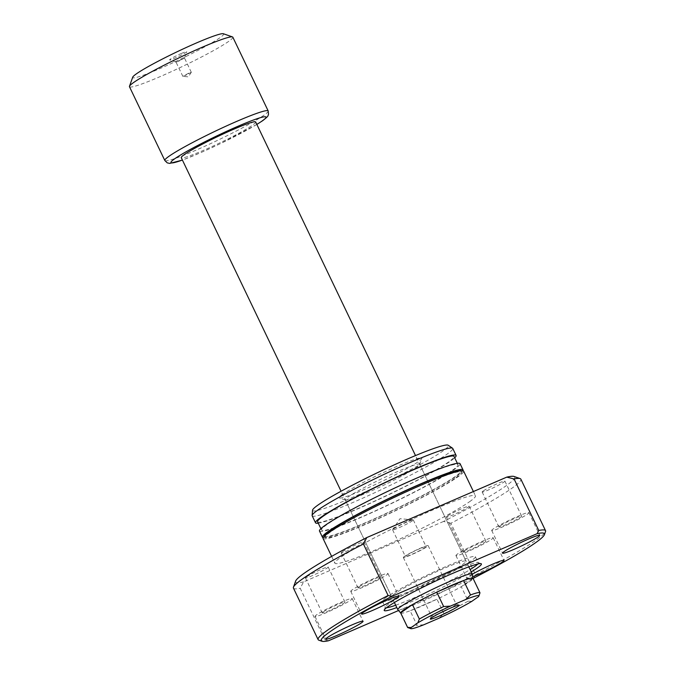 <?xml version="1.0" encoding="UTF-8"?>
<svg xmlns="http://www.w3.org/2000/svg" width="675" height="675" viewBox="0 0 675 675"><rect width="100%" height="100%" fill="white"/><g stroke="black" fill="none" stroke-linecap="round" stroke-linejoin="round"><path stroke-width="0.51" stroke-dasharray="3.38 2.53" d="M181.643 53.35A9.518 0.768 154.4 0 0 173.07 57.518A9.518 0.768 154.4 0 0 169.67 59.923A9.518 0.768 154.4 0 0 174.741 58.185A9.518 0.768 154.4 0 0 186.773 51.73A9.518 0.768 154.4 0 0 181.643 53.35M178.563 61.29L176.023 62.125L184.503 58.067L178.563 61.29M185.372 75.507L182.841 76.343L188.781 73.119L191.312 72.284L185.372 75.507M448.419 609.01A13.753 1.114 154.4 0 0 455.136 605.171A13.753 1.114 154.4 0 0 456.173 604.133A13.753 1.114 154.4 0 0 456.097 604.074A13.753 1.114 154.4 0 0 445.593 607.998A13.753 1.114 154.4 0 0 432.405 614.984A13.753 1.114 154.4 0 0 431.367 615.921A13.753 1.114 154.4 0 0 431.367 616.022A13.753 1.114 154.4 0 0 440.024 613.035M419.892 548.64A11.458 0.928 154.4 0 0 405.397 556.512A11.458 0.928 154.4 0 0 411.573 554.47A11.458 0.928 154.4 0 0 426.068 546.607A11.458 0.928 154.4 0 0 419.892 548.64M407.118 521.977A11.458 0.928 154.4 0 0 392.664 529.689A11.458 0.928 154.4 0 0 392.622 529.85A11.458 0.928 154.4 0 0 398.798 527.808A11.458 0.928 154.4 0 0 413.294 519.944A11.458 0.928 154.4 0 0 413.142 519.877A11.458 0.928 154.4 0 0 407.118 521.977M404.367 556.462A13.753 1.114 154.4 0 0 403.329 557.499A13.753 1.114 154.4 0 0 413.421 553.863A13.753 1.114 154.4 0 0 427.098 546.649A13.753 1.114 154.4 0 0 428.136 545.611A13.753 1.114 154.4 0 0 418.044 549.248A13.753 1.114 154.4 0 0 404.367 556.462M473.04 578.323A40.12 3.24 -25.6 0 1 473.065 578.391A40.12 3.24 -25.6 0 1 473.065 578.433L461.278 586.702A40.12 3.24 154.4 0 0 470.011 581.344A40.12 3.24 154.4 0 0 473.065 578.433L479.976 592.861M472.255 574.045A41.268 3.333 -25.6 0 1 469.117 577.083A41.268 3.333 -25.6 0 1 428.473 598.556A41.268 3.333 -25.6 0 1 397.845 609.702M255.682 122.015A41.268 3.333 -25.6 0 1 252.568 125.12A41.268 3.333 -25.6 0 1 211.528 146.77A41.268 3.333 -25.6 0 1 181.263 157.672M232.833 37.184A57.308 4.624 -25.6 0 1 228.513 41.504A57.308 4.624 -25.6 0 1 171.509 71.567A57.308 4.624 -25.6 0 1 129.465 86.712M223.383 33.75A50.431 4.075 -25.6 0 1 219.864 37.775A50.431 4.075 -25.6 0 1 167.898 65.053A50.431 4.075 -25.6 0 1 132.713 77.186M443.897 613.609L436.987 599.189L410.122 610.782A40.12 3.24 154.4 0 0 436.987 599.189A40.12 3.24 -25.6 0 0 461.278 586.702L468.188 601.13A40.12 3.24 -25.6 0 1 443.897 613.609L439.087 618.173M400.68 612.993A40.12 3.24 -25.6 0 0 400.722 613.052A40.12 3.24 -25.6 0 0 410.122 610.782L417.04 625.21A40.12 3.24 -25.6 0 1 407.827 627.598M423.816 624.763L417.04 625.21M471.715 601.408L468.188 601.13M479.587 594.042L478.423 596.7M342.596 494.353A45.849 3.704 154.4 0 0 339.407 498.007A45.849 3.704 154.4 0 0 374.431 484.928A45.849 3.704 154.4 0 0 418.373 461.632A45.849 3.704 154.4 0 0 421.824 458.519A45.849 3.704 154.4 0 0 389.838 469.547A45.849 3.704 154.4 0 0 342.596 494.353M416.559 467.395A41.268 3.333 -25.6 0 1 377.004 488.354A41.268 3.333 -25.6 0 1 345.49 500.133A41.268 3.333 -25.6 0 1 345.246 499.947A41.268 3.333 -25.6 0 1 348.359 496.834A41.268 3.333 -25.6 0 1 389.407 475.192A41.268 3.333 -25.6 0 1 419.673 464.282A41.268 3.333 -25.6 0 1 419.673 464.586A41.268 3.333 -25.6 0 1 416.559 467.395M471.234 571.902A53.873 4.354 -25.6 0 1 396.807 607.559M477.824 563.988A51.578 4.168 154.4 0 0 478.339 562.857A51.578 4.168 154.4 0 0 478.043 562.629A51.578 4.168 154.4 0 0 438.64 577.344A51.578 4.168 154.4 0 0 389.205 603.551A51.578 4.168 154.4 0 0 385.315 607.053A51.578 4.168 154.4 0 0 385.307 607.433A51.578 4.168 154.4 0 0 386.513 607.736M395.693 605.23A51.578 4.168 154.4 0 0 470.121 569.573M394.765 593.688A41.268 3.333 154.4 0 0 391.652 596.793A41.268 3.333 154.4 0 0 421.926 585.892A41.268 3.333 154.4 0 0 462.966 564.241A41.268 3.333 154.4 0 0 466.079 561.136A41.268 3.333 154.4 0 0 435.805 572.037A41.268 3.333 154.4 0 0 394.765 593.688M386.243 597.367A51.578 4.168 154.4 0 0 382.345 601.248A51.578 4.168 154.4 0 0 420.188 587.621A51.578 4.168 154.4 0 0 471.487 560.562A51.578 4.168 154.4 0 0 475.377 556.681A51.578 4.168 154.4 0 0 437.543 570.308A51.578 4.168 154.4 0 0 386.243 597.367M464.122 551.146A12.606 1.021 154.4 0 0 463.177 552.099A12.606 1.021 154.4 0 0 472.424 548.767A12.606 1.021 154.4 0 0 484.962 542.152A12.606 1.021 154.4 0 0 485.916 541.198A12.606 1.021 154.4 0 0 476.668 544.531A12.606 1.021 154.4 0 0 464.122 551.146M447.339 516.113A12.606 1.021 154.4 0 0 446.386 517.067A12.606 1.021 154.4 0 0 455.642 513.734A12.606 1.021 154.4 0 0 468.18 507.119A12.606 1.021 154.4 0 0 469.133 506.174A12.606 1.021 154.4 0 0 459.877 509.498A12.606 1.021 154.4 0 0 447.339 516.113M323.182 612.006A12.606 1.021 154.4 0 0 322.228 612.951A12.606 1.021 154.4 0 0 331.476 609.618A12.606 1.021 154.4 0 0 344.022 603.003A12.606 1.021 154.4 0 0 344.967 602.058A12.606 1.021 154.4 0 0 335.72 605.391A12.606 1.021 154.4 0 0 323.182 612.006M306.399 576.973A12.606 1.021 154.4 0 0 305.446 577.918A12.606 1.021 154.4 0 0 314.693 574.585A12.606 1.021 154.4 0 0 327.232 567.97A12.606 1.021 154.4 0 0 328.185 567.025A12.606 1.021 154.4 0 0 318.938 570.358A12.606 1.021 154.4 0 0 306.399 576.973M358.94 586.929A12.606 1.021 154.4 0 0 357.995 587.883A12.606 1.021 154.4 0 0 367.242 584.55A12.606 1.021 154.4 0 0 379.78 577.935A12.606 1.021 154.4 0 0 380.734 576.982A12.606 1.021 154.4 0 0 371.486 580.314A12.606 1.021 154.4 0 0 358.94 586.929M342.157 551.897A12.606 1.021 154.4 0 0 341.204 552.85A12.606 1.021 154.4 0 0 350.46 549.517A12.606 1.021 154.4 0 0 362.998 542.903A12.606 1.021 154.4 0 0 363.952 541.949A12.606 1.021 154.4 0 0 354.696 545.282A12.606 1.021 154.4 0 0 342.157 551.897M499.888 526.078A12.606 1.021 154.4 0 0 498.935 527.023A12.606 1.021 154.4 0 0 508.182 523.69A12.606 1.021 154.4 0 0 520.729 517.075A12.606 1.021 154.4 0 0 521.674 516.13A12.606 1.021 154.4 0 0 512.426 519.463A12.606 1.021 154.4 0 0 499.888 526.078M483.106 491.046A12.606 1.021 154.4 0 0 482.153 491.991A12.606 1.021 154.4 0 0 491.4 488.658A12.606 1.021 154.4 0 0 503.938 482.043A12.606 1.021 154.4 0 0 504.892 481.098A12.606 1.021 154.4 0 0 495.644 484.431A12.606 1.021 154.4 0 0 483.106 491.046M493.256 528.938A20.63 1.662 154.4 0 0 491.704 530.491A20.63 1.662 154.4 0 0 506.832 525.04A20.63 1.662 154.4 0 0 527.352 514.215A20.63 1.662 154.4 0 0 528.913 512.663A20.63 1.662 154.4 0 0 513.776 518.113A20.63 1.662 154.4 0 0 493.256 528.938M352.316 589.79A20.63 1.662 154.4 0 0 350.755 591.342A20.63 1.662 154.4 0 0 365.892 585.892A20.63 1.662 154.4 0 0 386.412 575.066A20.63 1.662 154.4 0 0 387.965 573.514A20.63 1.662 154.4 0 0 372.836 578.964A20.63 1.662 154.4 0 0 352.316 589.79M316.55 614.866A20.63 1.662 154.4 0 0 314.997 616.418A20.63 1.662 154.4 0 0 330.126 610.968A20.63 1.662 154.4 0 0 350.646 600.142A20.63 1.662 154.4 0 0 352.207 598.59A20.63 1.662 154.4 0 0 337.07 604.041A20.63 1.662 154.4 0 0 316.55 614.866M472.289 574.239A20.63 1.662 154.4 0 0 468.357 576.678A20.63 1.662 154.4 0 0 466.796 578.23A20.63 1.662 154.4 0 0 472.745 576.686M457.498 554.006A20.63 1.662 154.4 0 0 455.937 555.567A20.63 1.662 154.4 0 0 471.074 550.108A20.63 1.662 154.4 0 0 491.594 539.291A20.63 1.662 154.4 0 0 493.155 537.73A20.63 1.662 154.4 0 0 478.018 543.189A20.63 1.662 154.4 0 0 457.498 554.006M323.03 538.456A77.946 6.294 154.4 0 0 380.211 517.868A77.946 6.294 154.4 0 0 457.734 476.972A77.946 6.294 154.4 0 0 463.615 471.099M469.581 501.702A77.946 6.294 154.4 0 0 475.462 495.83A77.946 6.294 154.4 0 0 418.281 516.426A77.946 6.294 154.4 0 0 340.757 557.322A77.946 6.294 154.4 0 0 334.876 563.186A77.946 6.294 154.4 0 0 392.057 542.59A77.946 6.294 154.4 0 0 469.581 501.702M324.464 536.085A75.651 6.109 154.4 0 0 324.506 536.228A75.651 6.109 154.4 0 0 380 516.24A75.651 6.109 154.4 0 0 455.245 476.55A75.651 6.109 154.4 0 0 460.949 470.855A75.651 6.109 154.4 0 0 460.865 470.728M455.836 477.79A75.651 6.109 154.4 0 0 461.548 472.095A75.651 6.109 154.4 0 0 406.046 492.083A75.651 6.109 154.4 0 0 330.809 531.773A75.651 6.109 154.4 0 0 325.097 537.469A75.651 6.109 154.4 0 0 380.59 517.48A75.651 6.109 154.4 0 0 455.836 477.79M319.477 531.039A77.946 6.294 154.4 0 0 376.658 510.443A77.946 6.294 154.4 0 0 454.174 469.555A77.946 6.294 154.4 0 0 460.055 463.683M323.156 537.638A77.946 6.294 154.4 0 0 383.408 514.89A77.946 6.294 154.4 0 0 457.135 475.732A77.946 6.294 154.4 0 0 462.898 470.686M317.596 521.809A75.651 6.109 154.4 0 0 373.089 501.82A75.651 6.109 154.4 0 0 448.335 462.13A75.651 6.109 154.4 0 0 454.039 456.435M452.284 470.374A75.651 6.109 154.4 0 0 457.987 464.678A75.651 6.109 154.4 0 0 402.494 484.667A75.651 6.109 154.4 0 0 327.248 524.357A75.651 6.109 154.4 0 0 321.545 530.052A75.651 6.109 154.4 0 0 377.038 510.064A75.651 6.109 154.4 0 0 452.284 470.374M312.171 515.793A77.946 6.294 154.4 0 0 369.352 495.197A77.946 6.294 154.4 0 0 446.875 454.3A77.946 6.294 154.4 0 0 452.756 448.436M318.246 523.176A77.946 6.294 154.4 0 0 381.181 498.285A77.946 6.294 154.4 0 0 450.225 461.312A77.946 6.294 154.4 0 0 454.697 457.802M312.533 510.233A75.296 6.083 154.4 0 0 366.263 491.341A75.296 6.083 154.4 0 0 442.707 451.128A75.296 6.083 154.4 0 0 448.192 445.238M318.853 640.187A126.082 10.184 154.4 0 0 324.894 639.824L328.531 640.744M473.892 577.986L475.546 574.779L450.866 523.268A126.082 10.184 154.4 0 0 511.338 488.641A126.082 10.184 154.4 0 0 520.847 479.149M475.546 574.779A126.082 10.184 154.4 0 0 536.017 540.16A126.082 10.184 154.4 0 0 545.518 531.588M450.866 523.268L443.559 521.446A121.5 9.813 154.4 0 0 505.575 486.16A121.5 9.813 154.4 0 0 514.038 476.466M443.559 521.446L303.573 581.884L300.215 588.313L324.894 639.824M295.616 581.116A121.5 9.813 154.4 0 0 303.573 581.884M293.439 588.111A126.082 10.184 154.4 0 0 300.215 588.313M398.545 610.512L473.065 578.391M268.186 110.953A57.308 4.624 -25.6 0 1 263.858 115.273A57.308 4.624 -25.6 0 1 206.854 145.344A57.308 4.624 -25.6 0 1 164.81 160.481M256.829 124.403A52.726 4.261 -25.6 0 1 182.402 160.059M176.048 62.151L169.67 59.923M182.841 76.343L176.023 62.125M191.295 72.352L188.291 76.849L182.9 76.368M431.367 615.921L430.287 618.958M392.622 529.85L405.397 556.512M413.142 519.877L399.988 518.704L392.664 529.689M403.329 557.499L431.367 616.022M468.821 566.857L415.505 455.574M256.846 124.436L220.447 143.632L201.125 152.499L182.419 160.093M394.394 602.513L341.077 491.24M428.136 545.611L456.173 604.133M413.294 519.944L426.068 546.607M456.097 604.074L459.135 605.138M191.312 72.284L184.503 58.067M184.503 58.101L186.773 51.73M345.49 500.133L339.407 498.007M385.315 607.053L384.235 610.09M345.246 499.947L391.652 596.793M382.345 601.248L385.307 607.433M446.386 517.067L463.177 552.099M305.446 577.918L322.228 612.951M341.204 552.85L357.995 587.883M482.153 491.991L498.935 527.023M491.704 530.491L502.563 553.154M350.755 591.342L361.614 614.014M314.997 616.418L325.856 639.082M455.937 555.567L466.796 578.23M473.403 491.535L475.462 495.83M460.949 470.855L461.548 472.095M457.338 463.312L457.987 464.678M320.887 528.685L321.545 530.052M324.506 536.228L325.097 537.469M331.627 556.403L334.876 563.186M493.155 537.73L504.014 560.402M352.207 598.59L363.066 621.253M387.965 573.514L398.832 596.185M528.913 512.663L539.772 535.326M504.892 481.098L521.674 516.13M363.952 541.949L380.734 576.982M328.185 567.025L344.967 602.058M469.133 506.174L485.916 541.198M475.377 556.681L478.339 562.857M419.673 464.282L466.079 561.136M478.043 562.629L481.089 563.692M419.673 464.586L421.824 458.519"/><path stroke-width="1.01" d="M458.021 606.412A16.048 1.299 -25.6 0 1 441.484 615.094A16.048 1.299 -25.6 0 1 430.287 618.958A16.048 1.299 -25.6 0 1 431.502 617.87A16.048 1.299 -25.6 0 1 446.884 609.711A16.048 1.299 -25.6 0 1 459.135 605.138A16.048 1.299 -25.6 0 1 458.021 606.412M440.024 613.035A13.753 1.114 154.4 0 0 448.419 609.01M400.697 613.018L397.845 609.702A41.268 3.333 -25.6 0 1 397.803 609.643A41.268 3.333 -25.6 0 1 400.916 606.53A41.268 3.333 -25.6 0 1 441.965 584.879A41.268 3.333 -25.6 0 1 472.23 573.978A41.268 3.333 -25.6 0 1 472.255 574.045L473.057 578.357L473.892 577.986A123.795 9.998 154.4 0 0 544.438 534.625A123.795 9.998 154.4 0 0 537.097 533.672L538.751 530.466L514.072 478.955L506.765 477.132L366.778 537.57A121.5 9.813 154.4 0 0 295.616 581.116L293.456 587.183A126.082 10.184 154.4 0 0 293.439 588.111L318.119 639.622A126.082 10.184 154.4 0 0 318.853 640.187L321.891 641.25A123.795 9.998 154.4 0 0 328.531 640.744L398.545 610.512M411.1 627.581A37.825 3.054 154.4 0 0 410.864 628.653L407.827 627.598A40.12 3.24 -25.6 0 1 407.59 627.413L400.68 612.993A40.12 3.24 -25.6 0 1 400.655 612.875L412.45 604.606A40.12 3.24 154.4 0 0 403.709 609.972A40.12 3.24 154.4 0 0 400.655 612.875L407.565 627.303L411.1 627.581L417.8 622.882L419.361 619.034A40.12 3.24 -25.6 0 1 443.652 606.547L450.428 606.108L465.699 599.518L470.509 594.953A40.12 3.24 -25.6 0 1 479.95 592.743A40.12 3.24 -25.6 0 1 479.976 592.861L478.87 596.076A37.825 3.054 154.4 0 0 465.699 599.518M419.361 619.034L412.45 604.606A40.12 3.24 -25.6 0 1 436.742 592.127L443.652 606.547M470.509 594.953L463.598 580.525A40.12 3.24 154.4 0 0 436.742 592.127L463.598 580.525A40.12 3.24 -25.6 0 1 473.04 578.323L479.95 592.743M341.077 491.24L181.263 157.672A41.268 3.333 -25.6 0 1 184.376 154.567A41.268 3.333 -25.6 0 1 225.416 132.916A41.268 3.333 -25.6 0 1 255.682 122.015L415.505 455.574M133.793 82.401A57.308 4.624 -25.6 0 1 188.73 53.274A57.308 4.624 -25.6 0 1 232.504 36.931A57.308 4.624 -25.6 0 1 232.833 37.184L268.186 110.953A57.308 4.624 -25.6 0 0 226.142 126.098A57.308 4.624 -25.6 0 0 169.138 156.17A57.308 4.624 -25.6 0 0 164.81 160.481L129.465 86.712A57.308 4.624 -25.6 0 1 129.473 86.29A57.308 4.624 -25.6 0 1 133.793 82.401M129.473 86.29L132.713 77.186A50.431 4.075 -25.6 0 1 136.51 73.761A50.431 4.075 -25.6 0 1 184.857 48.136A50.431 4.075 -25.6 0 1 223.383 33.75L232.504 36.931M478.87 596.076A37.825 3.054 154.4 0 1 478.423 596.7L471.715 601.408A37.825 3.054 154.4 0 1 439.087 618.173L423.816 624.763A37.825 3.054 154.4 0 1 410.864 628.653M450.428 606.108A37.825 3.054 154.4 0 0 417.8 622.882M396.807 607.559A53.873 4.354 -25.6 0 1 384.235 610.09A53.873 4.354 -25.6 0 1 388.294 606.428A53.873 4.354 -25.6 0 1 439.931 579.057A53.873 4.354 -25.6 0 1 481.089 563.692A53.873 4.354 -25.6 0 1 477.335 567.987A53.873 4.354 -25.6 0 1 471.234 571.902M386.513 607.736A51.578 4.168 154.4 0 0 395.693 605.23M470.121 569.573A51.578 4.168 154.4 0 0 474.449 566.747A51.578 4.168 154.4 0 0 477.824 563.988M504.115 551.602A20.63 1.662 154.4 0 0 502.563 553.154A20.63 1.662 154.4 0 0 517.7 547.703A20.63 1.662 154.4 0 0 538.22 536.878A20.63 1.662 154.4 0 0 539.772 535.326A20.63 1.662 154.4 0 0 524.635 540.776A20.63 1.662 154.4 0 0 504.115 551.602M363.175 612.461A20.63 1.662 154.4 0 0 361.614 614.014A20.63 1.662 154.4 0 0 376.751 608.563A20.63 1.662 154.4 0 0 397.271 597.738A20.63 1.662 154.4 0 0 398.832 596.185A20.63 1.662 154.4 0 0 383.695 601.636A20.63 1.662 154.4 0 0 363.175 612.461M327.409 637.529A20.63 1.662 154.4 0 0 325.856 639.082A20.63 1.662 154.4 0 0 340.993 633.631A20.63 1.662 154.4 0 0 361.513 622.806A20.63 1.662 154.4 0 0 363.066 621.253A20.63 1.662 154.4 0 0 347.929 626.704A20.63 1.662 154.4 0 0 327.409 637.529M472.745 576.686A20.63 1.662 154.4 0 0 502.453 561.954A20.63 1.662 154.4 0 0 504.014 560.402A20.63 1.662 154.4 0 0 492.227 564.351A20.63 1.662 154.4 0 0 472.289 574.239M473.403 491.535L463.615 471.099A77.946 6.294 154.4 0 0 406.434 491.695A77.946 6.294 154.4 0 0 328.911 532.592A77.946 6.294 154.4 0 0 323.03 538.456L331.627 556.403M460.865 470.728A75.651 6.109 154.4 0 0 404.62 491.231A75.651 6.109 154.4 0 0 330.21 530.533A75.651 6.109 154.4 0 0 324.464 536.085M462.898 470.686A77.946 6.294 154.4 0 0 463.025 469.868L460.055 463.683A77.946 6.294 154.4 0 0 402.882 484.279A77.946 6.294 154.4 0 0 325.358 525.175A77.946 6.294 154.4 0 0 319.477 531.039L322.439 537.224A77.946 6.294 154.4 0 0 323.156 537.638M463.025 469.868A77.946 6.294 154.4 0 0 405.844 490.463A77.946 6.294 154.4 0 0 328.32 531.352A77.946 6.294 154.4 0 0 322.439 537.224M457.338 463.312L454.039 456.435A75.651 6.109 154.4 0 0 398.545 476.423A75.651 6.109 154.4 0 0 323.3 516.113A75.651 6.109 154.4 0 0 317.596 521.809L320.887 528.685M454.697 457.802A77.946 6.294 154.4 0 0 456.106 455.439L452.756 448.436A77.946 6.294 154.4 0 0 452.545 448.208A77.946 6.294 154.4 0 0 393.955 469.775A77.946 6.294 154.4 0 0 318.052 509.92A77.946 6.294 154.4 0 0 312.12 515.489A77.946 6.294 154.4 0 0 312.171 515.793L315.529 522.796A77.946 6.294 154.4 0 0 318.246 523.176M456.106 455.439A77.946 6.294 154.4 0 0 398.933 476.035A77.946 6.294 154.4 0 0 321.41 516.932A77.946 6.294 154.4 0 0 315.529 522.796M452.545 448.208L448.192 445.238A75.296 6.083 154.4 0 0 391.593 466.071A75.296 6.083 154.4 0 0 318.262 504.858A75.296 6.083 154.4 0 0 312.533 510.233L312.12 515.489M366.778 537.57L363.42 543.999L388.108 595.51L391.736 596.43A123.795 9.998 154.4 0 0 330.514 631.378A123.795 9.998 154.4 0 0 321.891 641.25M388.108 595.51A126.082 10.184 154.4 0 0 327.637 630.129A126.082 10.184 154.4 0 0 318.119 639.622M544.438 534.625L545.518 531.588A126.082 10.184 154.4 0 0 545.535 530.668L520.847 479.149A126.082 10.184 154.4 0 0 520.121 478.583L514.038 476.466A121.5 9.813 154.4 0 0 506.765 477.132M520.121 478.583A126.082 10.184 154.4 0 0 514.072 478.955M363.42 543.999A126.082 10.184 154.4 0 0 293.456 587.183M545.535 530.668A126.082 10.184 154.4 0 0 538.751 530.466M391.736 596.43L537.097 533.672M182.402 160.059A52.726 4.261 -25.6 0 1 174.901 158.65A52.726 4.261 -25.6 0 1 237.6 126.428A52.726 4.261 -25.6 0 1 262.043 121.028A52.726 4.261 -25.6 0 1 256.829 124.403M472.23 573.978L468.821 566.857M256.846 124.436L262.702 120.665C269.654 115.307 267.621 115.754 268.523 114.32L268.186 110.953M182.419 160.093L169.703 163.409L167.231 162.861L164.81 160.481M397.803 609.643L394.394 602.513"/></g></svg>
